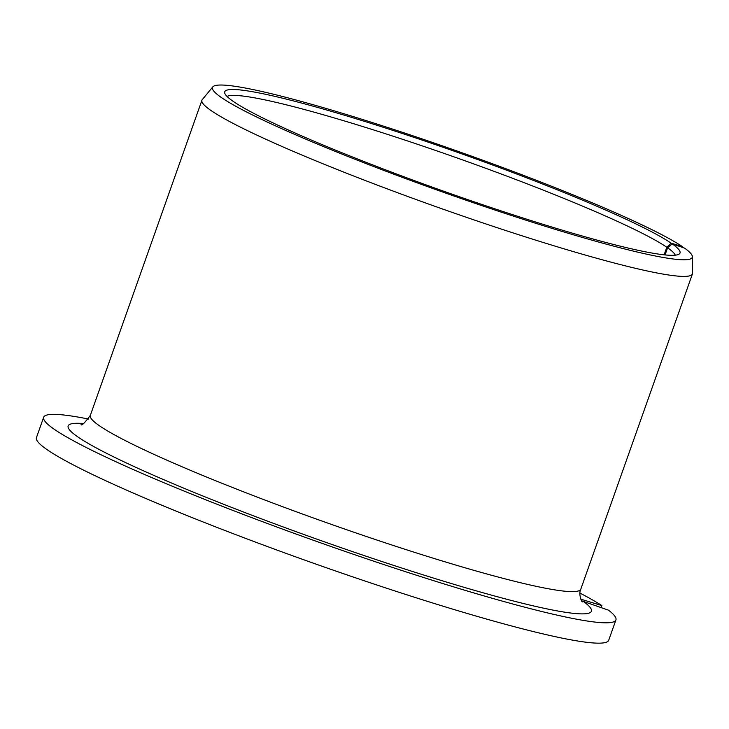 <?xml version="1.0" encoding="UTF-8"?>
<svg xmlns="http://www.w3.org/2000/svg" width="729" height="729" viewBox="0 0 729 729"><rect width="100%" height="100%" fill="white"/><g stroke="black" fill="none" stroke-linecap="round" stroke-linejoin="round"><path stroke-width="1.09" d="M601.133 607.658L601.862 605.589L580.813 599.165M664.128 254.831L666.816 247.249L671.136 243.149L682.326 246.566A254.494 21.742 19.5 0 0 424.943 139.877A254.494 21.742 19.5 0 0 212.822 86.86A254.494 21.742 19.5 0 0 445.118 192.893A254.494 21.742 19.5 0 0 692.386 256.681A254.494 21.742 19.5 0 0 684.54 248.097L672.184 243.878L667.591 247.787A238.492 20.376 19.5 0 1 675.309 255.177M666.816 247.249A238.492 20.376 19.5 0 0 431.313 148.98A238.492 20.376 19.5 0 0 227.029 96.438M671.136 243.149A241.499 20.631 19.5 0 0 418.2 138.774A241.499 20.631 19.5 0 0 224.669 92.856A241.499 20.631 19.5 0 0 445.492 191.855A241.499 20.631 19.5 0 0 679.401 253.883A241.499 20.631 19.5 0 0 672.184 243.878M88.464 419.038A303.537 25.925 19.5 0 0 43.658 417.252A303.537 25.925 19.5 0 0 321.134 543.023A303.537 25.925 19.5 0 0 615.923 619.905A303.537 25.925 19.5 0 0 608.46 610.164L581.56 600.787M601.862 605.589A303.537 25.925 19.5 0 0 579.983 593.087M43.658 417.252L36.45 437.619A303.537 25.925 19.5 0 0 313.926 563.38A303.537 25.925 19.5 0 0 608.706 640.262L615.923 619.905M212.822 86.86L202.279 99.609A260.18 22.225 19.5 0 0 201.933 100.219A260.18 22.225 19.5 0 0 439.769 208.02A260.18 22.225 19.5 0 0 692.441 273.913A260.18 22.225 19.5 0 0 692.55 273.22L692.386 256.681M665.067 254.931L667.591 247.787M81.074 424.433C81.375 426.228 84.446 423.23 90.305 415.439A260.18 22.225 19.5 0 0 328.141 523.24A260.18 22.225 19.5 0 0 580.813 589.141C578.133 594.217 582.006 602.455 582.325 601.935L582.316 601.926M83.398 423.567A277.521 23.702 19.5 0 0 316.614 539.059A277.521 23.702 19.5 0 0 583.811 601.744M580.813 589.141L692.441 273.913M90.305 415.439L201.933 100.219"/></g></svg>
